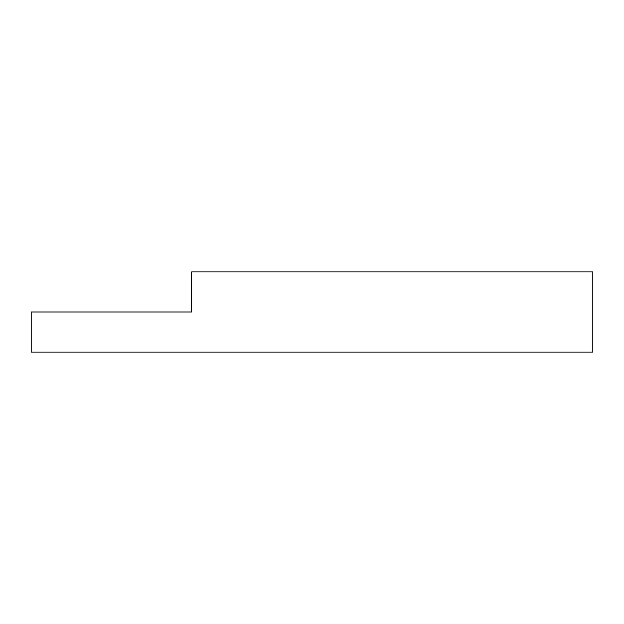 <?xml version="1.0" encoding="UTF-8"?>
<svg xmlns="http://www.w3.org/2000/svg" width="624" height="624" viewBox="0 0 624 624"><rect width="100%" height="100%" fill="white"/><g stroke="black" fill="none" stroke-linecap="round" stroke-linejoin="round"><path stroke-width="0.94" d="M191.654 312L191.654 271.885L592.8 271.885L592.8 352.115L31.2 352.115L31.2 312L191.654 312"/></g></svg>
